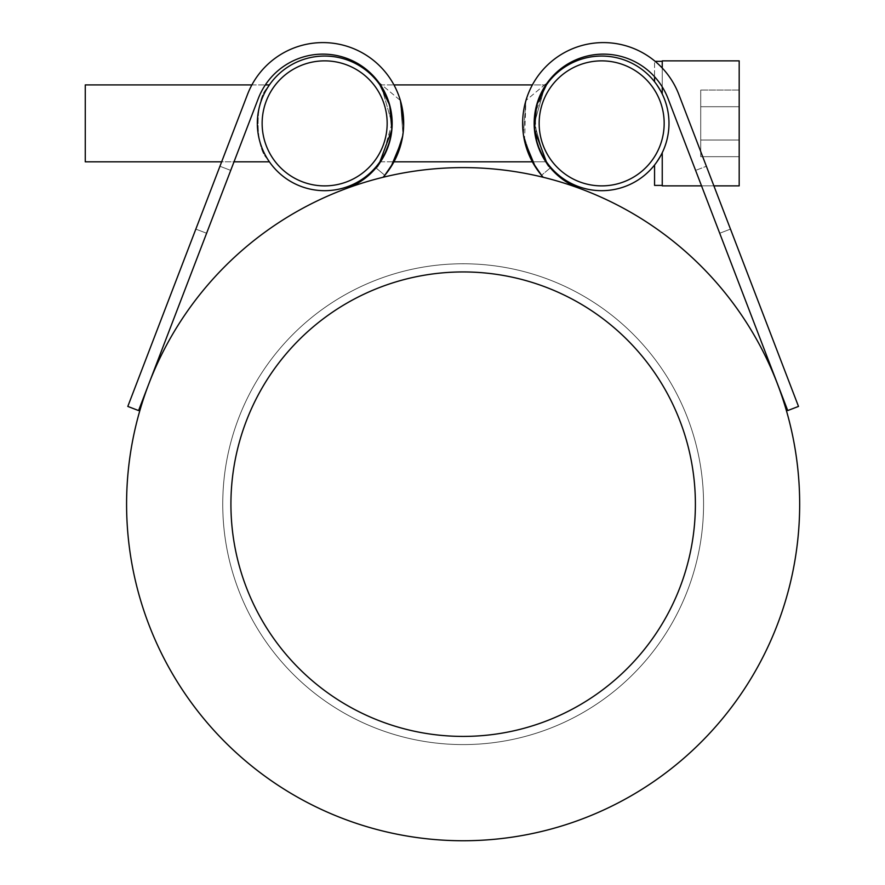 <?xml version="1.0" encoding="UTF-8"?>
<svg xmlns="http://www.w3.org/2000/svg" width="885" height="885" viewBox="0 0 885 885"><rect width="100%" height="100%" fill="white"/><g stroke="black" fill="none" stroke-linecap="round" stroke-linejoin="round"><path stroke-width="0.66" stroke-dasharray="4.42 3.32" d="M126.588 504.173A336.577 336.577 0 0 1 148.912 383.625L258.276 98.567A69.24 69.24 0 0 1 378.603 82.228C391.048 100.547 394.942 119.575 390.296 139.31C382.762 158.758 377.983 168.272 375.959 167.873C377.983 168.272 382.762 158.758 390.296 139.31C394.942 119.575 391.048 100.547 378.603 82.228A69.24 69.24 0 0 0 258.276 98.567L230.719 170.396L258.276 98.567A69.24 69.24 0 0 1 378.603 82.228A69.24 69.24 0 0 0 258.276 98.567A69.24 69.24 0 0 1 372.209 74.738A69.24 69.24 0 0 1 346.843 188.339A336.577 336.577 0 0 1 383.083 177.266A80.778 80.778 0 0 0 365.029 54.439A80.778 80.778 0 0 0 247.501 94.441L195.828 229.115L219.945 166.269L195.828 229.115L219.945 166.269L230.719 170.396L206.603 233.242L258.276 98.567L206.603 233.242L230.719 170.396L219.945 166.269L230.719 170.396L219.945 166.269L247.501 94.441A80.778 80.778 0 0 1 400.396 100.503L402.952 134.255L393.947 161.833L402.952 134.255L400.396 100.503A80.778 80.778 0 0 0 247.501 94.441L127.805 406.425L138.58 410.563L148.912 383.625A336.577 336.577 0 0 1 799.73 504.173A336.577 336.577 0 0 1 463.154 840.75A336.577 336.577 0 0 1 126.588 504.173M221.648 161.833L247.501 94.441A80.778 80.778 0 0 1 400.396 100.503A80.778 80.778 0 0 0 247.501 94.441L221.648 161.833L234.005 161.833M380.484 161.833L393.947 161.833L402.952 134.255L400.396 100.503L378.603 82.228C391.048 100.547 394.942 119.575 390.296 139.31C382.762 158.758 377.983 168.272 375.959 167.873L379.245 163.636M403.66 125.836L401.779 140.848M383.083 177.266A336.577 336.577 0 0 0 346.843 188.339M524.528 140.848L525.922 100.503A80.778 80.778 0 0 1 678.817 94.441L798.502 406.425L787.727 410.563L668.042 98.567A69.24 69.24 0 0 0 547.715 82.228A69.24 69.24 0 0 1 668.042 98.567L719.704 233.242L668.042 98.567A69.24 69.24 0 0 0 547.715 82.228A69.24 69.24 0 0 1 668.042 98.567A69.24 69.24 0 0 0 554.11 74.738A69.24 69.24 0 0 0 579.476 188.339A336.577 336.577 0 0 0 543.235 177.266A80.778 80.778 0 0 1 561.289 54.439A80.778 80.778 0 0 1 678.817 94.441L730.479 229.115L678.817 94.441A80.778 80.778 0 0 0 525.922 100.503A80.778 80.778 0 0 1 678.817 94.441A80.778 80.778 0 0 0 525.922 100.503L523.367 134.255L532.372 161.833L523.367 134.255L525.922 100.503L523.367 134.255L532.372 161.833L545.835 161.833M547.074 163.636L550.359 167.873C548.324 168.272 543.545 158.758 536.022 139.31C531.376 119.575 535.27 100.547 547.715 82.228L525.922 100.503L547.715 82.228C535.27 100.547 531.376 119.575 536.022 139.31C543.545 158.758 548.324 168.272 550.359 167.873L541.52 175.296L550.359 167.873L545.912 161.955L537.095 143.304L534.805 114.121L545.835 84.905L532.372 84.905M678.817 94.441L706.374 166.269L678.817 94.441M706.374 166.269L730.479 229.115L706.374 166.269L695.599 170.396L706.374 166.269M543.235 177.266A336.577 336.577 0 0 1 579.476 188.339M695.389 504.173A232.235 232.235 0 0 0 347.042 303.057A232.235 232.235 0 0 0 347.042 705.301A232.235 232.235 0 0 0 695.389 504.173M703.564 504.173A240.41 240.41 0 0 1 342.949 712.381A240.41 240.41 0 0 1 342.949 295.977A240.41 240.41 0 0 1 703.564 504.173A240.41 240.41 0 0 0 342.949 295.977A240.41 240.41 0 0 0 342.949 712.381A240.41 240.41 0 0 0 703.564 504.173M739.185 140.029L739.185 156.678L700.721 156.678L700.721 106.72L700.721 156.678L739.185 156.678L739.185 140.029L700.721 140.029L700.721 90.06L700.721 140.029L739.185 140.029L739.185 106.72L700.721 106.72L700.721 90.06L700.721 106.72L739.185 106.72L739.185 90.06L700.721 90.06L739.185 90.06L739.185 140.029L700.721 140.029L739.185 140.029L739.185 156.678L739.185 106.72L739.185 140.029M739.185 60.866L739.185 185.872L662.245 185.872L662.245 152.718C671.151 133.148 671.151 113.59 662.245 94.031C671.151 113.59 671.151 133.148 662.245 152.718L662.245 185.396L662.245 152.718L654.557 165.008L662.245 152.718L654.557 165.008L654.557 185.396L654.557 165.008L662.245 152.718L662.245 185.396L662.245 152.718C671.151 133.148 671.151 113.59 662.245 94.031L662.245 60.866L662.245 94.031L662.245 61.342L662.245 94.031L654.557 81.73L662.245 94.031L654.557 81.73L654.557 61.342L654.557 81.73L662.245 94.031L662.245 60.866L739.185 60.866L739.185 185.872L739.185 60.866M544.452 158.835L534.352 123.369L544.452 158.835L534.352 123.369L544.452 87.903L534.352 123.369L544.452 87.903L534.352 123.369L544.452 158.835M546.421 161.833L379.886 161.833M391.966 123.369L381.855 158.835L391.966 123.369L381.855 87.903L391.966 123.369L381.855 158.835L391.966 123.369C392.453 102.306 380.008 84.706 379.886 84.905C380.008 84.706 392.453 102.306 391.966 123.369A67.315 67.315 0 0 0 324.651 56.054A67.315 67.315 0 0 0 257.336 123.369A67.315 67.315 0 0 0 324.651 190.684A67.315 67.315 0 0 0 391.966 123.369L381.855 87.903M269.405 84.905C269.294 84.706 256.849 102.306 257.336 123.369C256.849 144.443 269.294 162.043 269.405 161.833C269.294 162.043 256.849 144.443 257.336 123.369C256.849 102.306 269.294 84.706 269.405 84.905L85.27 84.905L85.27 161.833L85.27 84.905L85.27 161.833L269.405 161.833M739.185 106.72L700.721 106.72L739.185 106.72L739.185 90.06L739.185 106.72M662.245 185.396L654.557 185.396L654.557 165.008M654.557 81.73L654.557 76.718M662.245 68.045L662.245 86.896M267.436 158.835C254.98 148.448 254.98 98.29 267.436 87.903C254.98 98.29 254.98 148.448 267.436 158.835M713.896 185.872L701.539 185.872M662.245 94.031C671.151 113.59 671.151 133.148 662.245 152.718M262.137 123.369A62.503 62.503 0 0 1 355.903 69.24A62.503 62.503 0 0 1 355.903 177.509A62.503 62.503 0 0 1 262.137 123.369M664.17 123.369A62.503 62.503 0 0 0 570.416 69.24A62.503 62.503 0 0 0 570.416 177.509A62.503 62.503 0 0 0 664.17 123.369M668.983 123.369A67.315 67.315 0 0 1 601.667 190.684A67.315 67.315 0 0 1 534.352 123.369A67.315 67.315 0 0 1 601.667 56.054A67.315 67.315 0 0 1 668.983 123.369M378.603 82.228L400.396 100.503M375.959 167.873L384.798 175.296L375.959 167.873M195.828 229.115L206.603 233.242L195.828 229.115M730.479 229.115L719.704 233.242L730.479 229.115M662.245 61.342L655.143 61.342M546.421 84.905L379.886 84.905M251.882 84.905L265.345 84.905M380.484 84.905L393.947 84.905"/><path stroke-width="1.33" d="M346.843 188.339A69.24 69.24 0 0 0 372.209 74.738A69.24 69.24 0 0 0 258.276 98.567L148.912 383.625A336.577 336.577 0 0 0 463.154 840.75A336.577 336.577 0 0 0 524.462 173.239A336.577 336.577 0 0 0 148.912 383.625L138.58 410.563L127.805 406.425L247.501 94.441A80.778 80.778 0 0 1 365.029 54.439A80.778 80.778 0 0 1 383.083 177.266M401.779 140.848L390.96 166.9L384.798 175.296L393.947 161.833L384.798 175.296L393.947 161.833L532.372 161.833L541.52 175.296L532.372 161.833L541.52 175.296L535.359 166.9L524.528 140.848M221.648 161.833L219.945 166.269L221.648 161.833L85.27 161.833L85.27 84.905L251.882 84.905M379.245 163.636L391.867 129.697L389.721 105.271L378.603 82.228M400.396 100.503L403.66 125.836M547.074 163.636L534.452 129.697L536.587 105.271L546.421 84.905M579.476 188.339A69.24 69.24 0 0 1 554.11 74.738A69.24 69.24 0 0 1 668.042 98.567L787.727 410.563L798.502 406.425L678.817 94.441A80.778 80.778 0 0 0 561.289 54.439A80.778 80.778 0 0 0 543.235 177.266M695.389 504.173A232.235 232.235 0 0 0 347.042 303.057A232.235 232.235 0 0 0 347.042 705.301A232.235 232.235 0 0 0 695.389 504.173M546.421 161.833L544.452 158.835L545.835 161.833M381.855 158.835L379.886 161.833L381.855 158.835M380.484 84.905L381.855 87.903M654.557 165.008L654.557 185.396L662.245 185.396M654.557 76.718L654.557 81.73M713.896 185.872L739.185 185.872L739.185 60.866L662.245 60.866L662.245 68.045M662.245 86.896L662.245 94.031M662.245 152.718L662.245 185.872L701.539 185.872M269.405 161.833L267.436 158.835L269.405 161.833L234.005 161.833M267.436 87.903L269.405 84.905L267.436 87.903M380.484 161.833L379.886 161.833M257.336 123.369A67.315 67.315 0 0 1 324.651 56.054A67.315 67.315 0 0 1 391.966 123.369A67.315 67.315 0 0 1 324.651 190.684A67.315 67.315 0 0 1 257.336 123.369M262.137 123.369A62.503 62.503 0 0 0 355.903 177.509A62.503 62.503 0 0 0 355.903 69.24A62.503 62.503 0 0 0 262.137 123.369M668.983 123.369A67.315 67.315 0 0 0 601.667 56.054A67.315 67.315 0 0 0 534.352 123.369A67.315 67.315 0 0 0 601.667 190.684A67.315 67.315 0 0 0 668.983 123.369M664.17 123.369A62.503 62.503 0 0 1 570.416 177.509A62.503 62.503 0 0 1 570.416 69.24A62.503 62.503 0 0 1 664.17 123.369M655.143 61.342L662.245 61.342M265.345 84.905L269.405 84.905M393.947 84.905L532.372 84.905"/></g></svg>
